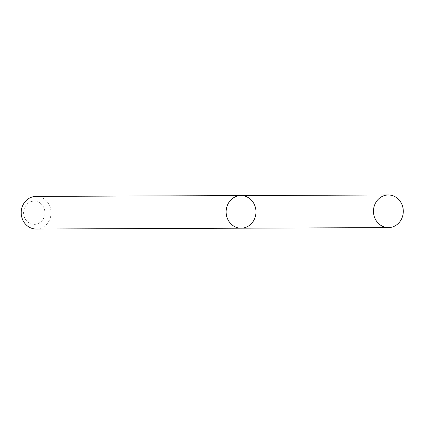 <?xml version="1.0" encoding="UTF-8"?>
<svg xmlns="http://www.w3.org/2000/svg" width="424" height="424" viewBox="0 0 424 424"><rect width="100%" height="100%" fill="white"/><g stroke="black" fill="none" stroke-linecap="round" stroke-linejoin="round"><path stroke-width="0.32" stroke-dasharray="2.12 1.59" d="M36.183 229.018A16.308 14.919 89.8 0 0 50.535 216.913A16.308 14.919 89.8 0 0 43.587 198.602A16.308 14.919 89.8 0 0 36.056 196.407M39.575 202.64A11.649 10.658 89.8 0 0 23.585 212.7A11.649 10.658 89.8 0 0 39.559 222.817A11.649 10.658 89.8 0 0 39.575 202.64M241.113 228.192A16.308 14.919 89.8 0 0 255.465 216.086A16.308 14.919 89.8 0 0 248.517 197.775A16.308 14.919 89.8 0 0 240.98 195.575"/><path stroke-width="0.64" d="M248.517 197.775A16.308 14.919 89.8 0 0 240.98 195.575A16.308 14.919 89.8 0 0 226.125 211.942A16.308 14.919 89.8 0 0 241.113 228.192A16.308 14.919 89.8 0 0 255.465 216.086A16.308 14.919 89.8 0 0 248.517 197.775M241.113 228.192A16.308 14.919 89.8 0 1 226.125 211.942A16.308 14.919 89.8 0 1 240.98 195.575L36.056 196.407A16.308 14.919 89.8 0 0 21.2 212.774A16.308 14.919 89.8 0 0 36.183 229.018L388.448 227.593A16.308 14.919 89.8 0 0 402.8 215.493A16.308 14.919 89.8 0 0 395.852 197.181A16.308 14.919 89.8 0 0 388.315 194.982A16.308 14.919 89.8 0 0 373.464 211.348A16.308 14.919 89.8 0 0 388.448 227.593M240.98 195.575L388.315 194.982"/></g></svg>
